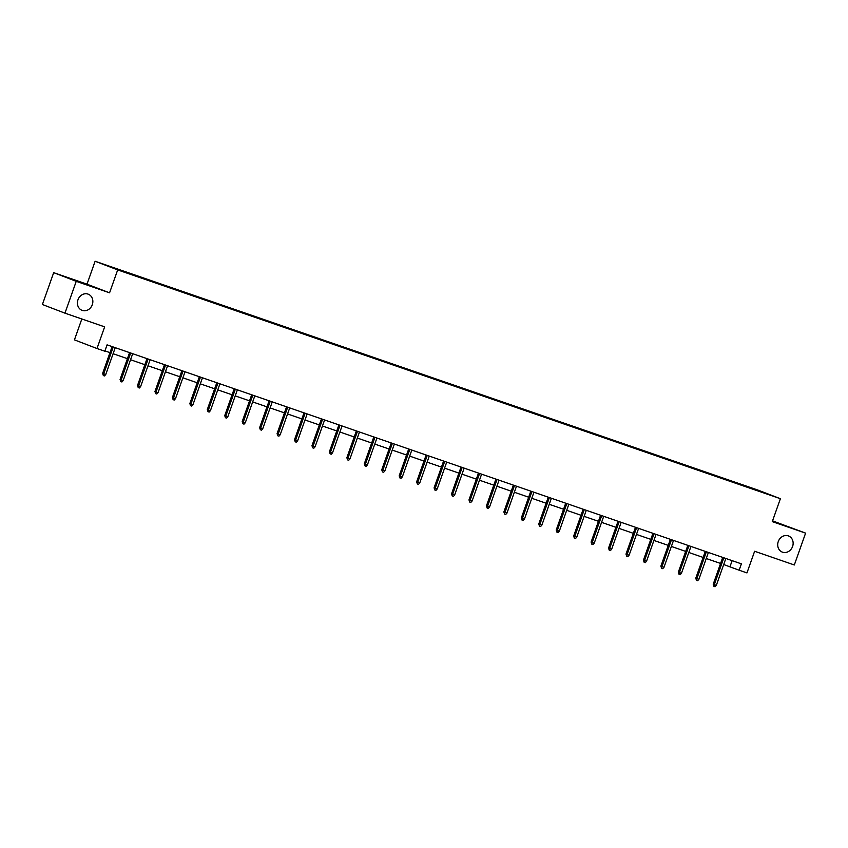 <?xml version="1.0" encoding="UTF-8"?>
<svg xmlns="http://www.w3.org/2000/svg" width="848" height="848" viewBox="0 0 848 848"><rect width="100%" height="100%" fill="white"/><g stroke="black" fill="none" stroke-linecap="round" stroke-linejoin="round"><path stroke-width="1.27" d="M92.294 304.729A8.65 7.568 -69 0 1 82.033 310.336A8.65 7.568 -69 0 1 77.974 299.789A8.65 7.568 -69 0 1 88.234 294.182A8.65 7.568 -69 0 1 92.294 304.729M792.583 546.504A8.65 7.568 -69 0 1 782.322 552.101A8.65 7.568 -69 0 1 778.263 541.554A8.65 7.568 -69 0 1 788.523 535.957A8.65 7.568 -69 0 1 792.583 546.504M81.832 318.986L74.433 339.868L96.99 348.517L104.823 351.22L107.071 344.85L741.385 563.846L739.127 570.206L746.961 572.909L754.625 551.264L794.322 564.969L805.6 533.127L772.549 520.852M53.678 272.664L42.4 304.506L64.957 313.156L76.235 281.324L109.562 292.825L117.681 269.908L95.114 261.248L87.005 284.175L53.678 272.664L76.235 281.324M117.681 269.908L780.393 498.698L757.836 490.049L95.114 261.248M760.794 491.321L105.459 265.074L760.55 491.596M96.99 348.517L104.654 326.862L64.957 313.156M780.393 498.698L772.274 521.626L805.6 533.127M723.704 564.535L739.127 570.206M104.929 350.902L109.975 352.651M113.102 353.733L127.423 358.672M130.55 359.753L144.87 364.693M147.997 365.774L162.318 370.714M165.434 371.795L179.765 376.745M182.882 377.816L197.202 382.766M200.329 383.847L214.65 388.787M217.777 389.868L232.098 394.808M235.225 395.889L249.545 400.828M252.672 401.91L266.993 406.86M270.109 407.93L284.44 412.881M287.557 413.962L301.877 418.901M305.004 419.983L319.325 424.922M322.452 426.003L336.773 430.954M339.9 432.024L354.22 436.974M357.347 438.045L371.668 442.995M374.784 444.076L389.105 449.016M392.232 450.097L406.552 455.037M409.679 456.118L424 461.068M427.127 462.139L441.448 467.089M444.575 468.16L458.895 473.11M462.012 474.191L476.343 479.131M479.459 480.212L493.78 485.151M496.907 486.233L511.227 491.183M514.354 492.253L528.675 497.204M531.802 498.285L546.123 503.224M549.25 504.306L563.57 509.245M566.687 510.326L581.018 515.266M584.134 516.347L598.455 521.297M601.582 522.368L615.902 527.318M619.029 528.399L633.35 533.339M636.477 534.42L650.798 539.36M653.925 540.441L668.245 545.381M671.362 546.462L685.693 551.412M688.809 552.483L703.13 557.433M706.257 558.514L720.577 563.454M732.131 560.645L729.98 566.697M109.562 292.825L87.005 284.175M722.719 557.401L713.221 584.23L714.323 584.654L723.832 557.783M716.337 585.343L715.055 586.752L713.942 586.36L714.323 584.654L716.337 585.343L725.846 558.482M713.942 586.36L713.221 584.23M705.282 551.38L695.773 578.209L696.876 578.622L706.384 551.762M698.89 579.322L697.607 580.732L696.494 580.339L696.876 578.622L698.89 579.322L708.398 552.451M696.494 580.339L695.773 578.209M687.834 545.349L678.336 572.177L679.428 572.601L688.947 545.741M681.442 573.301L680.16 574.711L679.047 574.319L679.428 572.601L681.442 573.301L690.961 546.43M679.047 574.319L678.336 572.177M670.386 539.328L660.889 566.157L661.981 566.581L671.499 539.71M663.995 567.28L662.723 568.679L661.599 568.298L661.981 566.581L663.995 567.28L673.513 540.409M661.599 568.298L660.889 566.157M652.939 533.307L643.441 560.136L644.533 560.56L654.052 533.689M646.547 561.249L645.275 562.659L644.151 562.277L644.533 560.56L646.547 561.249L656.066 534.388M644.151 562.277L643.441 560.136M635.491 527.286L625.994 554.115L627.096 554.539L636.604 527.668M629.099 555.228L627.827 556.638L626.704 556.246L627.096 554.539L629.099 555.228L638.618 528.368M626.704 556.246L625.994 554.115M618.054 521.266L608.546 548.094L609.648 548.508L619.157 521.647M611.662 549.207L610.38 550.617L609.267 550.225L609.648 548.508L611.662 549.207L621.171 522.336M609.267 550.225L608.546 548.094M600.607 515.234L591.098 542.063L592.201 542.487L601.709 515.626M594.215 543.186L592.932 544.586L591.819 544.204L592.201 542.487L594.215 543.186L603.723 516.315M591.819 544.204L591.098 542.063M583.159 509.213L573.661 536.042L574.753 536.466L584.272 509.595M576.767 537.155L575.485 538.565L574.372 538.183L574.753 536.466L576.767 537.155L586.286 510.295M574.372 538.183L573.661 536.042M565.711 503.193L556.214 530.021L557.306 530.445L566.824 503.574M559.32 531.134L558.048 532.544L556.924 532.162L557.306 530.445L559.32 531.134L568.838 504.274M556.924 532.162L556.214 530.021M548.264 497.172L538.766 524L539.858 524.424L549.377 497.553M541.872 525.113L540.6 526.523L539.476 526.131L539.858 524.424L541.872 525.113L551.391 498.242M539.476 526.131L538.766 524M530.816 491.151L521.319 517.98L522.421 518.393L531.929 491.533M524.435 519.093L523.152 520.502L522.039 520.11L522.421 518.393L524.435 519.093L533.943 492.222M522.039 520.11L521.319 517.98M513.379 485.12L503.871 511.948L504.973 512.372L514.482 485.512M506.987 513.072L505.705 514.471L504.592 514.089L504.973 512.372L506.987 513.072L516.496 486.201M504.592 514.089L503.871 511.948M495.932 479.099L486.423 505.927L487.526 506.351L497.045 479.48M489.54 507.04L488.257 508.45L487.144 508.069L487.526 506.351L489.54 507.04L499.048 480.18M487.144 508.069L486.423 505.927M478.484 473.078L468.986 499.907L470.078 500.331L479.597 473.46M472.092 501.02L470.82 502.429L469.697 502.048L470.078 500.331L472.092 501.02L481.611 474.159M469.697 502.048L468.986 499.907M461.036 467.057L451.539 493.886L452.631 494.299L462.149 467.439M454.645 494.999L453.373 496.409L452.249 496.016L452.631 494.299L454.645 494.999L464.163 468.128M452.249 496.016L451.539 493.886M443.589 461.036L434.091 487.865L435.183 488.278L444.702 461.418M437.197 488.978L435.925 490.388L434.801 489.996L435.183 488.278L437.197 488.978L446.716 462.107M434.801 489.996L434.091 487.865M426.141 455.005L416.644 481.834L417.746 482.258L427.254 455.387M419.76 482.957L418.477 484.356L417.364 483.975L417.746 482.258L419.76 482.957L429.268 456.086M417.364 483.975L416.644 481.834M408.704 448.984L399.196 475.813L400.298 476.237L409.807 449.366M402.312 476.926L401.03 478.336L399.917 477.954L400.298 476.237L402.312 476.926L411.821 450.065M399.917 477.954L399.196 475.813M391.257 442.963L381.748 469.792L382.851 470.216L392.37 443.345M384.865 470.905L383.582 472.315L382.469 471.933L382.851 470.216L384.865 470.905L394.373 444.045M382.469 471.933L381.748 469.792M373.809 436.943L364.311 463.771L365.403 464.185L374.922 437.324M367.417 464.884L366.145 466.294L365.022 465.902L365.403 464.185L367.417 464.884L376.936 438.013M365.022 465.902L364.311 463.771M356.361 430.911L346.864 457.75L347.956 458.164L357.474 431.303M349.97 458.863L348.698 460.273L347.574 459.881L347.956 458.164L349.97 458.863L359.488 431.992M347.574 459.881L346.864 457.75M338.914 424.89L329.416 451.719L330.519 452.143L340.027 425.272M332.522 452.843L331.25 454.242L330.126 453.86L330.519 452.143L332.522 452.843L342.041 425.972M330.126 453.86L329.416 451.719M321.466 418.87L311.969 445.698L313.071 446.122L322.579 419.251M315.085 446.811L313.802 448.221L312.689 447.839L313.071 446.122L315.085 446.811L324.593 419.951M312.689 447.839L311.969 445.698M304.029 412.849L294.521 439.677L295.623 440.101L305.132 413.23M297.637 440.79L296.355 442.2L295.242 441.819L295.623 440.101L297.637 440.79L307.146 413.93M295.242 441.819L294.521 439.677M286.582 406.828L277.084 433.657L278.176 434.07L287.695 407.21M280.19 434.77L278.907 436.179L277.794 435.787L278.176 434.07L280.19 434.77L289.709 407.899M277.794 435.787L277.084 433.657M269.134 400.797L259.636 427.636L260.728 428.049L270.247 401.189M262.742 428.749L261.47 430.159L260.347 429.766L260.728 428.049L262.742 428.749L272.261 401.878M260.347 429.766L259.636 427.636M251.686 394.776L242.189 421.604L243.281 422.028L252.799 395.157M245.295 422.728L244.023 424.127L242.899 423.746L243.281 422.028L245.295 422.728L254.813 395.857M242.899 423.746L242.189 421.604M234.239 388.755L224.741 415.584L225.844 416.008L235.352 389.137M227.847 416.697L226.575 418.106L225.451 417.725L225.844 416.008L227.847 416.697L237.366 389.836M225.451 417.725L224.741 415.584M216.802 382.734L207.294 409.563L208.396 409.987L217.904 383.116M210.41 410.676L209.127 412.086L208.014 411.704L208.396 409.987L210.41 410.676L219.918 383.815M208.014 411.704L207.294 409.563M199.354 376.713L189.846 403.542L190.948 403.955L200.457 377.095M192.962 404.655L191.68 406.065L190.567 405.673L190.948 403.955L192.962 404.655L202.471 377.784M190.567 405.673L189.846 403.542M181.907 370.682L172.409 397.511L173.501 397.935L183.02 371.074M175.515 398.634L174.232 400.044L173.119 399.652L173.501 397.935L175.515 398.634L185.034 371.763M173.119 399.652L172.409 397.511M164.459 364.661L154.961 391.49L156.053 391.914L165.572 365.043M158.067 392.613L156.795 394.013L155.672 393.631L156.053 391.914L158.067 392.613L167.586 365.742M155.672 393.631L154.961 391.49M147.011 358.64L137.514 385.469L138.606 385.893L148.124 359.022M140.62 386.582L139.348 387.992L138.224 387.61L138.606 385.893L140.62 386.582L150.138 359.722M138.224 387.61L137.514 385.469M129.564 352.62L120.066 379.448L121.169 379.872L130.677 353.001M123.183 380.561L121.9 381.971L120.787 381.589L121.169 379.872L123.183 380.561L132.691 353.701M120.787 381.589L120.066 379.448M112.127 346.599L102.619 373.427L103.721 373.841L113.229 346.98M105.735 374.54L104.452 375.95L103.339 375.558L103.721 373.841L105.735 374.54L115.243 347.669M103.339 375.558L102.619 373.427"/></g></svg>
